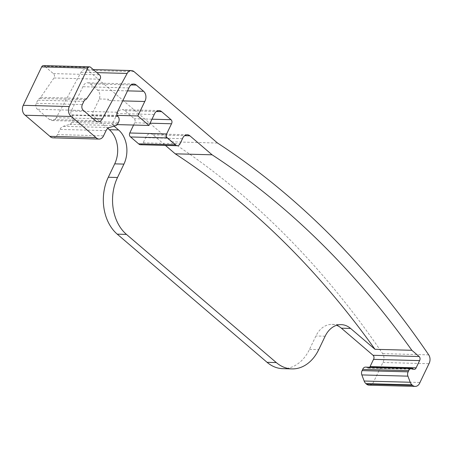 <?xml version="1.0" encoding="UTF-8"?>
<svg xmlns="http://www.w3.org/2000/svg" width="452" height="452" viewBox="0 0 452 452"><rect width="100%" height="100%" fill="white"/><g stroke="black" fill="none" stroke-linecap="round" stroke-linejoin="round"><path stroke-width="0.34" stroke-dasharray="2.26 1.69" d="M369.742 367.222A2.78 2.062 -88.5 0 1 368.16 368.137A2.78 2.062 -88.5 0 1 367.273 367.838L412.936 368.787M93.061 118.656L56.297 117.678L81.083 72.207A6.882 5.108 -88.5 0 1 85.371 69.337A6.882 5.108 -88.5 0 1 87.976 70.393L171.477 141.815A964.302 716.047 -88.5 0 1 382.652 353.645A6.933 5.147 -88.5 0 1 382.9 362.487L373.906 381.256L419.97 382.488M382.9 362.487L428.965 363.713M373.906 381.256A6.949 5.158 -88.5 0 1 369.114 385.172M365.538 367.109A4.164 3.096 -88.5 0 1 366.877 367.561M282.726 368.657A41.279 30.651 -88.5 0 0 309.513 349.368L315.931 335.972A24.764 18.391 -88.5 0 1 332.005 324.4A24.764 18.391 -88.5 0 1 336.587 325.31M52.997 137.843A6.949 5.158 -88.5 0 0 57.494 134.617L59.997 129.402A6.899 5.125 -88.5 0 1 63.376 126.311L69.704 124.373A4.147 3.079 -88.5 0 0 71.744 122.515L72.41 121.125A4.164 3.096 -88.5 0 0 71.913 115.26L71.563 114.898A2.78 2.062 -88.5 0 1 71.23 110.989L82.863 86.711A6.949 5.158 -88.5 0 1 87.654 82.795A6.949 5.158 -88.5 0 1 90.27 83.846L97.547 90.072A6.949 5.158 -88.5 0 1 99.321 98.977L91.79 114.695L107.791 128.385M43.46 65.602A2.78 2.062 -88.5 0 1 44.691 66.207L90.756 67.433M56.297 117.678A6.882 5.108 -88.5 0 1 52.014 120.543A6.882 5.108 -88.5 0 1 49.409 119.492L37.476 109.282A4.17 3.096 -88.5 0 1 36.273 103.327L37.787 100.163A4.136 3.074 -88.5 0 1 39.46 98.429A4.147 3.079 -88.5 0 0 40.714 97.316L53.952 77.981A2.785 2.068 -88.5 0 0 53.325 73.586L44.691 66.207M182.484 138.674L145.629 137.69A6.949 5.158 -88.5 0 1 150.426 133.775A6.949 5.158 -88.5 0 1 153.036 134.826L165.409 145.408M140.476 144.742A4.17 3.096 -88.5 0 0 143.177 142.809L145.629 137.69M154.222 114.503L117.373 113.52A6.949 5.158 -88.5 0 1 122.164 109.61A6.949 5.158 -88.5 0 1 124.78 110.655L134.199 118.712A2.78 2.062 -88.5 0 1 134.662 122.786L150.058 123.198M134.662 122.786L133.589 125.034M117.373 113.52L112.13 124.464L117.26 124.599M91.79 114.695L117.13 115.373M112.13 124.464L114.068 126.119M99.321 98.977L108.531 99.22L107.915 100.502L122.718 100.898M108.531 99.22A6.949 5.158 -88.5 0 1 107.915 100.502M128.927 87.937L82.863 86.711M71.23 110.989L117.294 112.215M72.41 121.125L118.475 122.351M63.376 126.311L109.435 127.537M69.704 124.373L115.768 125.599M53.325 73.586L99.389 74.817M85.524 99.66L39.46 98.429M83.541 110.514L37.476 109.282M171.477 141.815L217.542 143.041M367.273 367.838L413.331 369.064M153.036 134.826L184.608 135.668M143.177 142.809L180.026 143.792M151.979 119.187L134.199 118.712M124.78 110.655L156.352 111.497M127.52 90.869L97.547 90.072M90.27 83.846L131.052 84.936M117.627 116.124L71.563 114.898M71.913 115.26L117.978 116.486M71.744 122.515L117.808 123.746M106.056 130.628L59.997 129.402M57.494 134.617L103.559 135.843M40.714 97.316L86.778 98.542M53.952 77.981L100.016 79.207M83.852 101.389L37.787 100.163M36.273 103.327L82.332 104.559M49.409 119.492L95.468 120.718M81.083 72.207L96.824 72.625M87.976 70.393L134.041 71.619M309.513 349.368L318.728 349.611M325.146 336.22L315.931 335.972M428.716 354.871L382.652 353.645M414.224 369.363L368.16 368.137M187.275 134.758L150.426 133.775M159.019 110.587L122.164 109.61M133.719 84.027L87.654 82.795M98.073 121.769L52.014 120.543M93.231 69.546L85.371 69.337M332.005 324.4L341.215 324.643"/><path stroke-width="0.68" d="M336.587 325.31A24.764 18.391 -88.5 0 1 341.384 328.197L373.069 355.295A2.78 2.062 -88.5 0 1 373.533 359.368L419.592 360.6L416.128 367.832A2.78 2.062 -88.5 0 1 414.224 369.363A2.78 2.062 -88.5 0 1 413.331 369.064L412.936 368.787A4.164 3.096 -88.5 0 0 411.602 368.335L365.538 367.109A4.164 3.096 -88.5 0 0 362.685 369.414L408.744 370.64L408.167 371.843L362.108 370.617L362.685 369.414M416.128 367.832L370.064 366.6A2.78 2.062 -88.5 0 1 369.742 367.222M373.533 359.368L370.064 366.6M107.791 128.385L109.339 129.713A24.764 18.391 -88.5 0 1 114.712 163.856L123.921 164.104L117.509 177.495A41.279 30.651 91.5 0 0 126.458 234.402L276.302 362.577A41.279 30.651 91.5 0 0 291.941 368.9A41.279 30.651 91.5 0 0 318.728 349.611L325.146 336.22A24.764 18.391 91.5 0 1 341.215 324.643A24.764 18.391 91.5 0 1 350.599 328.44L374.99 349.306L411.84 350.289L419.128 356.521A2.78 2.062 -88.5 0 1 419.592 360.6M415.179 386.398L369.114 385.172A6.949 5.158 -88.5 0 1 366.499 384.121L365.934 383.635L411.998 384.867L412.563 385.347A6.949 5.158 -88.5 0 0 415.179 386.398A6.949 5.158 -88.5 0 0 419.354 383.771A6.949 5.158 -88.5 0 0 419.97 382.488L428.965 363.713A6.933 5.147 -88.5 0 0 429.4 362.803A6.933 5.147 -88.5 0 0 428.716 354.871A964.302 716.047 -88.5 0 0 217.542 143.041L134.041 71.619A6.882 5.108 -88.5 0 0 131.436 70.569L93.231 69.546M362.108 370.617A4.147 3.079 -88.5 0 0 361.849 374.928L364.165 381.025L410.23 382.251L407.913 376.154A4.147 3.079 -88.5 0 1 408.167 371.843M365.934 383.635A6.887 5.113 -88.5 0 1 364.165 381.025M291.941 368.9L282.726 368.657A41.279 30.651 -88.5 0 1 267.087 362.329L117.243 234.159A41.279 30.651 -88.5 0 1 108.294 177.246L114.712 163.856M131.052 84.936L136.334 85.072A6.949 5.158 -88.5 0 0 133.719 84.027A6.949 5.158 -88.5 0 0 128.927 87.937L117.294 112.215A2.78 2.062 -88.5 0 0 117.627 116.124L117.978 116.486A4.164 3.096 -88.5 0 1 118.475 122.351L117.808 123.746A4.147 3.079 -88.5 0 1 115.768 125.599L109.435 127.537A6.899 5.125 -88.5 0 0 106.056 130.628L103.559 135.843A6.949 5.158 -88.5 0 1 99.061 139.069L52.997 137.843A6.949 5.158 -88.5 0 1 49.906 136.34L95.971 137.566L71.314 116.475A6.949 5.158 -88.5 0 1 69.309 106.548L87.722 68.122A2.78 2.062 -88.5 0 1 89.519 66.828A2.78 2.062 -88.5 0 1 90.756 67.433L99.389 74.817A2.785 2.068 -88.5 0 1 100.016 79.207L86.778 98.542A4.147 3.079 -88.5 0 1 85.524 99.66A4.136 3.074 -88.5 0 0 83.852 101.389L82.332 104.559A4.17 3.096 -88.5 0 0 83.541 110.514L95.468 120.718A6.882 5.108 -88.5 0 0 98.073 121.769A6.882 5.108 -88.5 0 0 102.361 118.904L93.061 118.656M87.722 68.122L41.657 66.89L23.244 105.322A6.949 5.158 -88.5 0 0 25.255 115.249L49.906 136.34M41.657 66.89A2.78 2.062 -88.5 0 1 43.46 65.602L89.519 66.828M175.478 144.826L167.426 137.939L130.577 136.962L138.628 143.843L175.478 144.826A4.17 3.096 -88.5 0 0 177.331 145.725A4.17 3.096 -88.5 0 0 180.026 143.792L182.484 138.674A6.949 5.158 -88.5 0 1 187.275 134.758A6.949 5.158 -88.5 0 1 189.891 135.809L212.095 154.804L175.246 153.821A963.15 715.194 -88.5 0 1 374.99 349.306M212.095 154.804A963.15 715.194 -88.5 0 1 411.84 350.289M165.409 145.408L175.246 153.821M150.058 123.198L171.511 123.769L166.624 133.973A2.78 2.062 -88.5 0 0 167.426 137.939M133.589 125.034L129.775 132.99L166.624 133.973M117.26 124.599L148.979 125.447L154.222 114.503A6.949 5.158 -88.5 0 1 159.019 110.587A6.949 5.158 -88.5 0 1 161.63 111.638L171.048 119.695A2.78 2.062 -88.5 0 1 171.511 123.769M117.13 115.373L137.849 115.927L148.979 125.447M114.068 126.119L118.554 129.956L109.339 129.713M122.718 100.898L144.77 101.485L137.849 115.927M136.334 85.072L143.612 91.298A6.949 5.158 -88.5 0 1 144.77 101.485M25.255 115.249L71.314 116.475M96.824 72.625L127.148 73.433L102.361 118.904M123.921 164.104A24.764 18.391 91.5 0 0 118.554 129.956M127.148 73.433A6.882 5.108 -88.5 0 1 131.436 70.569M99.061 139.069A6.949 5.158 -88.5 0 1 95.971 137.566M130.577 136.962A2.78 2.062 -88.5 0 1 129.775 132.99M177.331 145.725L140.476 144.742A4.17 3.096 -88.5 0 1 138.628 143.843M411.998 384.867A6.887 5.113 -88.5 0 1 410.23 382.251M408.744 370.64A4.164 3.096 -88.5 0 1 411.602 368.335M419.128 356.521L373.069 355.295M350.599 328.44L341.384 328.197M366.499 384.121L412.563 385.347M361.849 374.928L407.913 376.154M184.608 135.668L189.891 135.809M171.048 119.695L151.979 119.187M156.352 111.497L161.63 111.638M143.612 91.298L127.52 90.869M117.509 177.495L108.294 177.246M117.243 234.159L126.458 234.402M276.302 362.577L267.087 362.329M23.244 105.322L69.309 106.548"/></g></svg>
